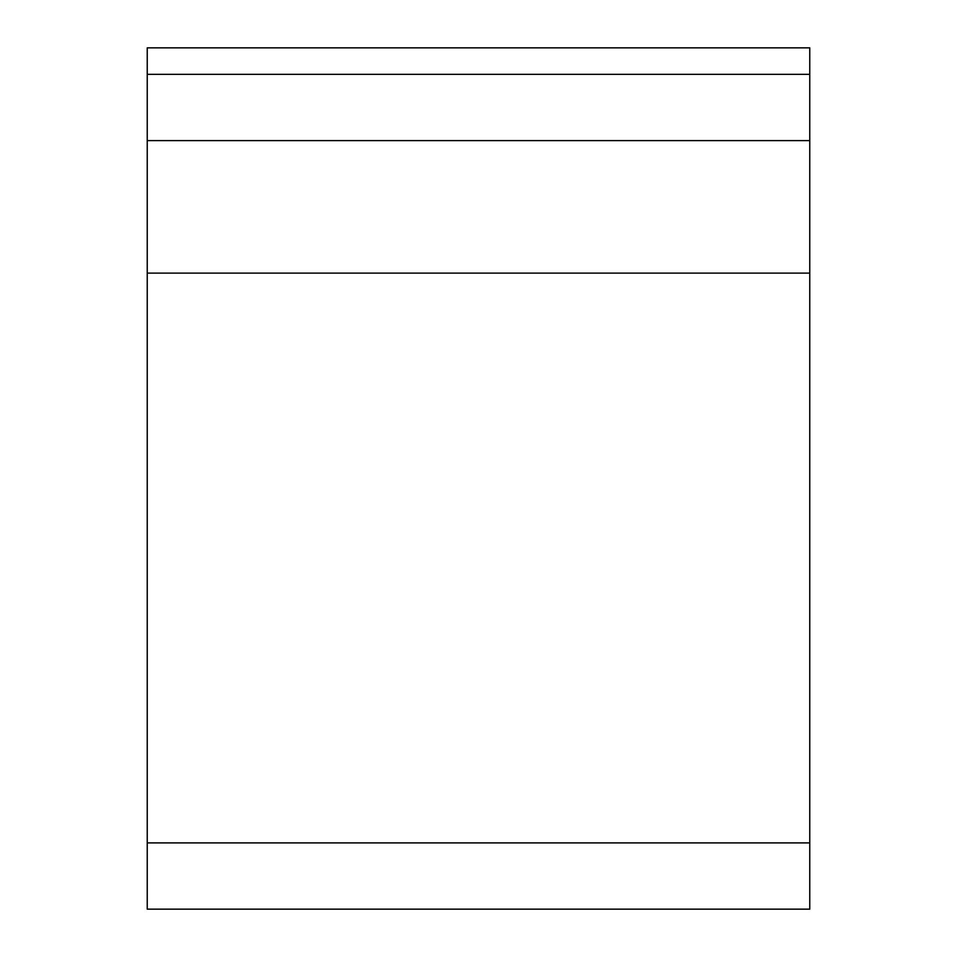 <?xml version="1.0" encoding="UTF-8"?>
<svg xmlns="http://www.w3.org/2000/svg" width="957" height="957" viewBox="0 0 957 957"><rect width="100%" height="100%" fill="white"/><g stroke="black" fill="none" stroke-linecap="round" stroke-linejoin="round"><path stroke-width="1.44" d="M147.234 74.347L147.234 47.85L809.766 47.85L809.766 140.607L147.234 140.607L147.234 74.347L809.766 74.347M147.234 842.902L809.766 842.902L809.766 909.15L147.234 909.15L147.234 140.607M809.766 842.902L809.766 140.607M147.234 273.116L809.766 273.116"/></g></svg>
